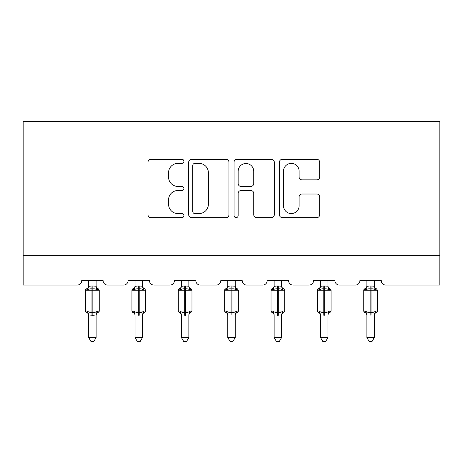 <?xml version="1.0" encoding="UTF-8"?>
<svg xmlns="http://www.w3.org/2000/svg" width="463" height="463" viewBox="0 0 463 463"><rect width="100%" height="100%" fill="white"/><g stroke="black" fill="none" stroke-linecap="round" stroke-linejoin="round"><path stroke-width="0.69" d="M183.944 161.344A2.043 2.043 0 0 0 181.907 159.301L150.909 159.301A2.917 2.917 0 0 0 147.992 162.224L147.992 214.734A2.917 2.917 0 0 0 150.909 217.651L181.907 217.651A2.043 2.043 0 0 0 183.944 215.608A2.043 2.043 0 0 0 181.907 213.565L177.89 213.565A9.335 9.335 0 0 1 168.555 204.229L168.555 199.854A9.335 9.335 0 0 1 177.89 190.519L181.907 190.519A2.043 2.043 0 0 0 183.944 188.476A2.043 2.043 0 0 0 181.907 186.433L177.89 186.433A9.335 9.335 0 0 1 168.555 177.097L168.555 172.722A9.335 9.335 0 0 1 177.89 163.387L181.907 163.387A2.043 2.043 0 0 0 183.944 161.344M316.761 179.87A2.917 2.917 0 0 0 319.678 176.953L319.678 162.224A2.917 2.917 0 0 0 316.761 159.301L282.337 159.301A2.917 2.917 0 0 0 279.421 162.224L279.421 214.734A2.917 2.917 0 0 0 282.337 217.651L316.761 217.651A2.917 2.917 0 0 0 319.678 214.734L319.678 196.937A2.917 2.917 0 0 0 316.761 194.02L302.026 194.02A2.917 2.917 0 0 0 299.11 196.937L299.11 205.763A7.802 7.802 0 0 1 291.308 213.565A7.802 7.802 0 0 1 283.501 205.763L283.501 171.194A7.802 7.802 0 0 1 291.308 163.387A7.802 7.802 0 0 1 299.11 171.194L299.11 176.953A2.917 2.917 0 0 0 302.026 179.87L316.761 179.87M439.85 255.35L439.85 121.601L23.15 121.601L23.15 285.075L77.246 285.075A4.456 4.456 0 0 0 81.702 280.613L103.104 280.613A4.456 4.456 0 0 0 107.561 285.075L123.609 285.075A4.456 4.456 0 0 0 128.066 280.613L149.468 280.613A4.456 4.456 0 0 0 153.924 285.075L169.973 285.075A4.456 4.456 0 0 0 174.435 280.613L195.832 280.613A4.456 4.456 0 0 0 200.294 285.075L216.343 285.075A4.456 4.456 0 0 0 220.799 280.613L242.201 280.613A4.456 4.456 0 0 0 246.657 285.075L262.706 285.075A4.456 4.456 0 0 0 267.168 280.613L288.565 280.613A4.456 4.456 0 0 0 293.027 285.075L309.076 285.075A4.456 4.456 0 0 0 313.532 280.613L334.934 280.613A4.456 4.456 0 0 0 339.391 285.075L355.439 285.075A4.456 4.456 0 0 0 359.896 280.613L381.298 280.613A4.456 4.456 0 0 0 385.754 285.075L439.85 285.075L439.85 255.35L23.15 255.35M228.948 162.224A2.917 2.917 0 0 0 226.031 159.301L191.607 159.301A2.917 2.917 0 0 0 188.69 162.224L188.69 214.734A2.917 2.917 0 0 0 191.607 217.651L226.031 217.651A2.917 2.917 0 0 0 228.948 214.734L228.948 162.224M236.969 159.301L271.393 159.301A2.917 2.917 0 0 1 274.31 162.224L274.31 214.734A2.917 2.917 0 0 1 271.393 217.651L256.664 217.651A2.917 2.917 0 0 1 253.747 214.734L253.747 193.436A2.917 2.917 0 0 0 250.83 190.519L241.055 190.519A2.917 2.917 0 0 0 238.138 193.436L238.138 215.608A2.043 2.043 0 0 1 236.095 217.651A2.043 2.043 0 0 1 234.052 215.608L234.052 162.224A2.917 2.917 0 0 1 236.969 159.301M194.813 163.387A2.043 2.043 0 0 0 192.77 165.43L192.77 211.527A2.043 2.043 0 0 0 194.813 213.565L199.044 213.565A9.335 9.335 0 0 0 208.379 204.229L208.379 172.722A9.335 9.335 0 0 0 199.044 163.387L194.813 163.387M253.747 171.339A7.802 7.802 0 0 0 245.94 163.532A7.802 7.802 0 0 0 238.138 171.339L238.138 183.516A2.917 2.917 0 0 0 241.055 186.433L250.83 186.433A2.917 2.917 0 0 0 253.747 183.516L253.747 171.339M96.119 280.613L96.119 286.232A3.27 3.119 180 0 0 97.832 288.953L97.195 289.907C95.986 288.999 94.533 288.652 92.849 288.866L91.958 288.866C90.268 288.652 88.821 288.999 87.611 289.907L86.54 288.808A1.487 1.487 0 0 0 85.568 290.203L85.568 311.009A1.487 1.487 0 0 0 86.54 312.403L87.611 311.298C88.821 312.207 90.268 312.554 91.958 312.34L92.849 312.34C94.533 312.554 95.986 312.207 97.195 311.298L97.832 312.253A3.27 3.119 -0 0 0 96.119 314.996L92.849 315.28L88.688 314.996A3.27 3.119 -0 0 0 86.969 312.253L86.969 312.253M88.688 280.613L88.682 286.365L91.958 285.926L91.958 311.009L99.238 311.009L99.238 290.203L85.568 290.203L85.568 311.009L91.958 311.009L91.958 315.28M96.119 314.996L96.119 337.533L88.688 337.533L88.688 314.979M91.958 285.926L96.119 286.232M87.611 289.907L88.682 286.365M96.588 288.235L97.195 289.907M87.611 311.298L88.682 314.846M97.195 311.298L96.119 314.846M96.119 337.533L93.885 341.399L90.916 341.399L88.688 337.533M99.238 290.203L98.26 288.808A1.487 1.487 0 0 1 98.688 289.051M98.26 312.403C96.912 312.982 96.194 314.001 96.119 315.471C96.194 314.001 96.912 312.982 98.26 312.403L99.238 311.009A1.487 1.487 0 0 1 99.157 311.489M142.482 280.613L142.482 286.232A3.27 3.119 180 0 0 144.201 288.953L143.559 289.907C142.349 288.999 140.902 288.652 139.213 288.866L138.321 288.866C136.637 288.652 135.184 288.999 133.975 289.907L132.91 288.808A1.487 1.487 0 0 0 131.932 290.203L131.932 311.009A1.487 1.487 0 0 0 132.91 312.403L131.932 311.009L145.602 311.009A1.487 1.487 0 0 1 145.521 311.489M142.482 314.996L135.051 314.996A3.27 3.119 -0 0 0 133.338 312.253L133.975 311.298C135.184 312.207 136.637 312.554 138.321 312.34L139.213 312.34C140.902 312.554 142.349 312.207 143.559 311.298L144.201 312.253A3.27 3.119 -0 0 0 142.482 314.996L142.482 337.533L140.254 341.399L137.285 341.399L135.051 337.533L135.051 314.979M188.852 280.613L188.852 286.232A3.27 3.119 180 0 0 190.565 288.953L189.928 289.907C188.719 288.999 187.266 288.652 185.582 288.866L184.691 288.866C183.001 288.652 181.554 288.999 180.339 289.907L179.274 288.808A1.487 1.487 0 0 0 178.296 290.203L178.296 311.009A1.487 1.487 0 0 0 179.274 312.403L178.296 311.009L191.971 311.009L191.971 290.203L190.993 288.808C189.645 288.229 188.927 287.205 188.852 285.735C188.927 287.205 189.645 288.229 190.993 288.808A1.487 1.487 0 0 1 191.422 289.051M190.993 312.403C189.645 312.982 188.927 314.001 188.852 315.471C188.927 314.001 189.645 312.982 190.993 312.403L191.971 311.009A1.487 1.487 0 0 1 191.89 311.489M188.852 314.996L181.421 314.996A3.27 3.119 -0 0 0 179.702 312.253L180.339 311.298C181.554 312.207 183.001 312.554 184.691 312.34L185.582 312.34C187.266 312.554 188.719 312.207 189.928 311.298L190.565 312.253A3.27 3.119 -0 0 0 188.852 314.996L188.852 337.533L186.618 341.399L183.649 341.399L181.421 337.533L181.421 314.979M135.051 315.471C134.976 314.001 134.258 312.982 132.91 312.403L133.338 312.253M144.63 312.403C143.275 312.982 142.563 314.001 142.482 315.471C142.563 314.001 143.275 312.982 144.63 312.403L145.602 311.009L145.602 290.203L131.932 290.203L132.91 288.808C134.258 288.229 134.976 287.205 135.051 285.735M135.051 337.533L142.482 337.533M135.051 280.613L135.051 286.365L138.321 285.926L142.482 286.232M133.975 289.907L135.051 286.365M142.951 288.235L143.559 289.907M133.975 311.298L135.051 314.846M143.559 311.298L142.488 314.846M181.421 315.471C181.34 314.001 180.622 312.982 179.274 312.403L179.702 312.253M181.421 337.533L188.852 337.533M181.421 280.613L181.415 286.365L184.691 285.926L188.852 286.232M180.339 289.907L181.415 286.365M189.321 288.235L189.928 289.907M180.339 311.298L181.415 314.846M189.928 311.298L188.852 314.846M235.216 280.613L235.216 286.232A3.27 3.119 180 0 0 236.934 288.953L236.292 289.907C235.082 288.999 233.636 288.652 231.946 288.866L231.054 288.866C229.364 288.652 227.918 288.999 226.708 289.907L225.637 288.808A1.487 1.487 0 0 0 224.665 290.203L224.665 311.009A1.487 1.487 0 0 0 225.637 312.403L224.665 311.009L238.335 311.009L238.335 290.203L237.363 288.808C236.008 288.229 235.297 287.205 235.216 285.735C235.297 287.205 236.008 288.229 237.363 288.808A1.487 1.487 0 0 1 237.791 289.051M237.363 312.403C236.008 312.982 235.297 314.001 235.216 315.471C235.297 314.001 236.008 312.982 237.363 312.403L238.335 311.009A1.487 1.487 0 0 1 238.254 311.489M235.216 314.996L227.784 314.996A3.27 3.119 -0 0 0 226.066 312.253L226.708 311.298C227.918 312.207 229.364 312.554 231.054 312.34L231.946 312.34C233.636 312.554 235.082 312.207 236.292 311.298L236.934 312.253A3.27 3.119 -0 0 0 235.216 314.996L235.216 337.533L232.982 341.399L230.018 341.399L227.784 337.533L227.784 314.979M281.579 280.613L281.579 286.232A3.27 3.119 180 0 0 283.298 288.953L282.661 289.907C281.446 288.999 279.999 288.652 278.309 288.866L277.418 288.866C275.734 288.652 274.281 288.999 273.072 289.907L272.007 288.808A1.487 1.487 0 0 0 271.029 290.203L271.029 311.009A1.487 1.487 0 0 0 272.007 312.403L271.029 311.009L284.704 311.009A1.487 1.487 0 0 1 284.623 311.489M281.579 314.996L274.148 314.996A3.27 3.119 -0 0 0 272.435 312.253L273.072 311.298C274.281 312.207 275.734 312.554 277.418 312.34L278.309 312.34C279.999 312.554 281.446 312.207 282.661 311.298L283.298 312.253A3.27 3.119 -0 0 0 281.579 314.996L281.579 337.533L279.351 341.399L276.382 341.399L274.148 337.533L274.148 314.979M227.784 315.471C227.703 314.001 226.992 312.982 225.637 312.403L226.066 312.253M227.784 337.533L235.216 337.533M227.784 280.613L227.784 286.365L231.054 285.926L235.216 286.232M226.708 289.907L227.784 286.365M235.684 288.235L236.292 289.907M226.708 311.298L227.784 314.846M236.292 311.298L235.216 314.846M274.148 315.471C274.073 314.001 273.355 312.982 272.007 312.403L272.435 312.253M283.726 312.403C282.378 312.982 281.66 314.001 281.579 315.471C281.66 314.001 282.378 312.982 283.726 312.403L284.704 311.009L284.704 290.203L271.029 290.203L272.007 288.808C273.355 288.229 274.073 287.205 274.148 285.735M274.148 337.533L281.579 337.533M274.148 280.613L274.148 286.365L277.418 285.926L281.579 286.232M273.072 289.907L274.148 286.365M282.048 288.235L282.661 289.907M273.072 311.298L274.148 314.846M282.661 311.298L281.585 314.846M327.949 280.613L327.949 286.232A3.27 3.119 180 0 0 329.662 288.953L329.025 289.907C327.816 288.999 326.363 288.652 324.679 288.866L323.787 288.866C322.098 288.652 320.651 288.999 319.441 289.907L318.37 288.808A1.487 1.487 0 0 0 317.398 290.203L317.398 311.009A1.487 1.487 0 0 0 318.37 312.403L317.398 311.009L331.068 311.009A1.487 1.487 0 0 1 330.987 311.489M327.949 314.996L320.518 314.996A3.27 3.119 -0 0 0 318.799 312.253L319.441 311.298C320.651 312.207 322.098 312.554 323.787 312.34L324.679 312.34C326.363 312.554 327.816 312.207 329.025 311.298L329.662 312.253A3.27 3.119 -0 0 0 327.949 314.996L327.949 337.533L325.715 341.399L322.746 341.399L320.518 337.533L320.518 314.979M320.518 315.471C320.437 314.001 319.725 312.982 318.37 312.403L318.799 312.253M330.09 312.403C328.742 312.982 328.024 314.001 327.949 315.471C328.024 314.001 328.742 312.982 330.09 312.403L331.068 311.009L331.068 290.203L317.398 290.203L318.37 288.808C319.725 288.229 320.437 287.205 320.518 285.735M320.518 337.533L327.949 337.533M320.518 280.613L320.512 286.365L323.787 285.926L327.949 286.232M319.441 289.907L320.512 286.365M328.417 288.235L329.025 289.907M319.441 311.298L320.512 314.846M329.025 311.298L327.949 314.846M374.312 280.613L374.312 286.232A3.27 3.119 180 0 0 376.031 288.953L375.389 289.907C374.179 288.999 372.732 288.652 371.042 288.866L370.151 288.866C368.467 288.652 367.014 288.999 365.805 289.907L364.74 288.808A1.487 1.487 0 0 0 363.762 290.203L363.762 311.009A1.487 1.487 0 0 0 364.74 312.403L363.762 311.009L377.432 311.009A1.487 1.487 0 0 1 377.351 311.489M374.312 314.996L366.881 314.996A3.27 3.119 -0 0 0 365.168 312.253L365.805 311.298C367.014 312.207 368.467 312.554 370.151 312.34L371.042 312.34C372.732 312.554 374.179 312.207 375.389 311.298L376.031 312.253A3.27 3.119 -0 0 0 374.312 314.996L374.312 337.533L372.084 341.399L369.115 341.399L366.881 337.533L366.881 314.979M366.881 315.471C366.806 314.001 366.088 312.982 364.74 312.403L365.168 312.253M376.46 312.403C375.105 312.982 374.393 314.001 374.312 315.471C374.393 314.001 375.105 312.982 376.46 312.403L377.432 311.009L377.432 290.203L363.762 290.203L364.74 288.808C366.088 288.229 366.806 287.205 366.881 285.735M366.881 337.533L374.312 337.533M366.881 280.613L366.881 286.365L370.151 285.926L374.312 286.232M365.805 289.907L366.881 286.365M374.781 288.235L375.389 289.907M365.805 311.298L366.881 314.846M375.389 311.298L374.318 314.846M92.849 315.28L92.849 285.926M86.969 288.953A3.27 3.119 180 0 0 88.688 286.209M138.321 285.926L138.321 315.28M139.213 315.28L139.213 285.926M133.338 288.953A3.27 3.119 180 0 0 135.051 286.209M184.691 285.926L184.691 290.203L178.296 290.203L179.274 288.808C180.622 288.229 181.34 287.205 181.421 285.735M191.971 290.203L184.691 290.203L184.691 315.28M185.582 315.28L185.582 285.926M179.702 288.953A3.27 3.119 180 0 0 181.421 286.209M231.054 285.926L231.054 290.203L224.665 290.203L225.637 288.808C226.992 288.229 227.703 287.205 227.784 285.735M238.335 290.203L231.054 290.203L231.054 315.28M231.946 315.28L231.946 285.926M226.066 288.953A3.27 3.119 180 0 0 227.784 286.209M277.418 285.926L277.418 315.28M278.309 315.28L278.309 285.926M272.435 288.953A3.27 3.119 180 0 0 274.148 286.209M323.787 285.926L323.787 315.28M324.679 315.28L324.679 285.926M318.799 288.953A3.27 3.119 180 0 0 320.518 286.209M370.151 285.926L370.151 315.28M371.042 315.28L371.042 285.926M365.168 288.953A3.27 3.119 180 0 0 366.881 286.209M85.568 290.203L86.54 288.808C87.895 288.229 88.607 287.205 88.688 285.735M98.26 288.808C96.912 288.229 96.194 287.205 96.119 285.735C96.194 287.205 96.912 288.229 98.26 288.808M85.568 311.009L86.54 312.403C87.895 312.982 88.607 314.001 88.688 315.471M144.63 288.808C143.275 288.229 142.563 287.205 142.482 285.735C142.563 287.205 143.275 288.229 144.63 288.808L145.602 290.203M131.932 311.009L131.932 290.203M178.296 311.009L178.296 290.203M283.726 288.808C282.378 288.229 281.66 287.205 281.579 285.735C281.66 287.205 282.378 288.229 283.726 288.808L284.704 290.203M224.665 311.009L224.665 290.203M271.029 311.009L271.029 290.203M330.09 288.808C328.742 288.229 328.024 287.205 327.949 285.735C328.024 287.205 328.742 288.229 330.09 288.808L331.068 290.203M317.398 311.009L317.398 290.203M376.46 288.808C375.105 288.229 374.393 287.205 374.312 285.735C374.393 287.205 375.105 288.229 376.46 288.808L377.432 290.203M363.762 311.009L363.762 290.203"/></g></svg>

